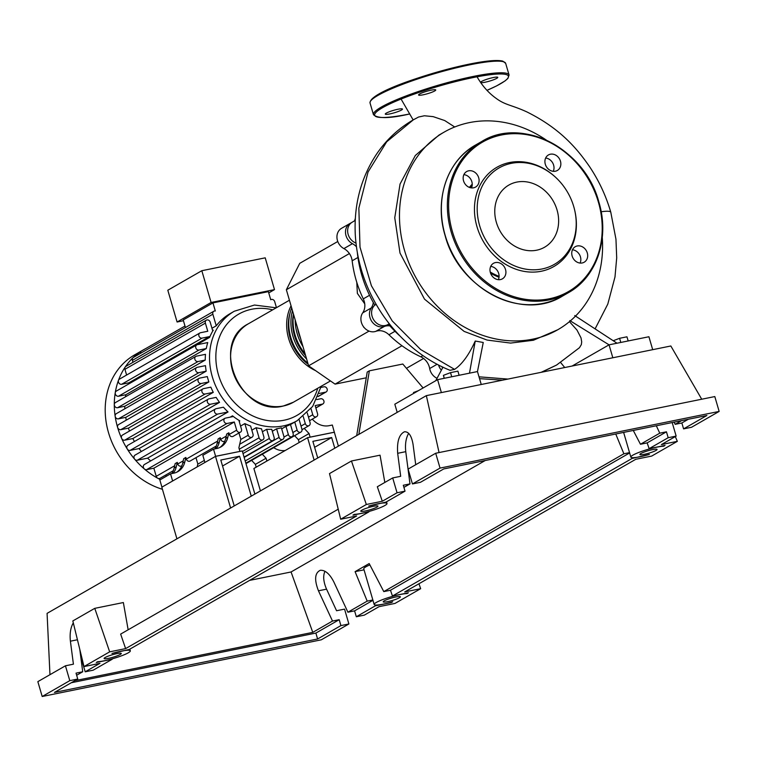 <?xml version="1.0" encoding="UTF-8"?>
<svg xmlns="http://www.w3.org/2000/svg" width="757" height="757" viewBox="0 0 757 757"><rect width="100%" height="100%" fill="white"/><g stroke="black" fill="none" stroke-linecap="round" stroke-linejoin="round"><path stroke-width="1.14" d="M234.225 505.931L220.798 460.038L239.581 456.225L251.258 496.147M239.581 456.225L222.549 466M254.872 494.075L242.259 450.945L215.508 456.376L161.818 487.196L176.92 538.823M215.508 456.376L230.601 508.004M356.774 282.266L357.37 293.394L364.742 303.822M358.837 434.395L369.35 370.826L367.211 372.056L356.698 435.616M369.35 370.826L402.809 364.032L423.106 387.972M366.265 377.8L335.077 384.13L308.601 365.811L286.354 289.742L299.753 263.322L337.773 241.492M286.354 289.742L349.393 253.557M308.601 365.811L369.066 331.093M406.443 368.318L423.579 358.477M335.077 384.13L401.967 345.731M430.97 372.368L431.481 373.267M363.597 326.844L363.738 327.317M356.415 246.735A14.128 12.036 60.1 0 0 352.459 243.678L343.896 248.589A14.128 12.036 -119.9 0 1 352.156 260.787A108.005 92.013 60.1 0 0 363.284 298.873A14.128 12.036 -119.9 0 1 362.698 312.868A11.771 10.03 60.1 0 0 363.436 326.617A11.771 10.03 60.1 0 0 375.888 331.311A14.128 12.036 -119.9 0 1 388.947 334.755A108.005 92.013 60.1 0 0 420.816 356.802A14.128 12.036 -119.9 0 1 429.673 368.536A11.771 10.03 60.1 0 0 437.054 378.311M362.698 312.868L371.252 307.957A14.128 12.036 60.1 0 0 373.296 302.488M355.345 218.347A108.005 92.013 60.1 0 0 355.128 219.095A14.128 12.036 -119.9 0 1 354.475 220.893M389.95 325.917A14.128 12.036 60.1 0 0 384.442 326.399L375.888 331.311M351.229 222.851A11.771 10.03 60.1 0 0 350.122 223.391A11.771 10.03 60.1 0 0 345.57 233.449A11.771 10.03 60.1 0 0 352.459 243.678M371.252 307.957A11.771 10.03 60.1 0 0 371.99 321.706A11.771 10.03 60.1 0 0 384.442 326.399M438.54 364.978A11.771 10.03 60.1 0 0 441.378 370.192M350.122 223.391L341.558 228.302A11.771 10.03 60.1 0 0 337.016 238.36A11.771 10.03 60.1 0 0 343.896 248.589M315.584 370.646A45.221 38.522 -119.9 0 1 291.057 305.809M291.672 307.929A45.221 38.522 60.1 0 0 307.834 363.199M306.594 358.96A45.221 38.522 -119.9 0 1 292.476 310.682M293.565 314.382A45.221 38.522 60.1 0 0 305.071 353.756M303.008 346.678A45.221 38.522 -119.9 0 1 295.192 319.956M289.969 313.313A43.329 36.913 60.1 0 0 308.146 364.249M293.461 314.032A43.329 36.913 60.1 0 0 305.61 355.601M297.548 328.027A43.329 36.913 60.1 0 0 300.643 338.616M162.433 489.296A74.886 63.806 -119.9 0 1 106.879 426.115A74.886 63.806 -119.9 0 1 134.632 354.882L143.726 349.658A74.886 63.806 -119.9 0 1 145.997 348.428M160.408 479.645A74.886 63.806 -119.9 0 1 157.749 478.254A74.886 63.806 -119.9 0 1 144.426 469.028A74.886 63.806 -119.9 0 1 134.708 459.253A74.886 63.806 -119.9 0 1 127.261 449.015A74.886 63.806 -119.9 0 1 121.64 438.407A74.886 63.806 -119.9 0 1 117.619 427.478A74.886 63.806 -119.9 0 1 115.149 416.227A74.886 63.806 -119.9 0 1 114.288 404.654A74.886 63.806 -119.9 0 1 115.244 392.713A74.886 63.806 -119.9 0 1 118.48 380.307A74.886 63.806 -119.9 0 1 125.217 367.013A74.886 63.806 -119.9 0 1 132.977 357.739A74.886 63.806 -119.9 0 1 141.483 351.021A74.886 63.806 -119.9 0 1 143.726 349.658M321.233 386.25L312.688 406.414L297.17 420.703A63.115 53.775 -119.9 0 1 283.279 425.926A63.115 53.775 -119.9 0 1 212.32 376.816A63.115 53.775 -119.9 0 1 234.32 311.222L230.043 313.682A63.115 53.775 60.1 0 0 216.247 325.803L211.96 328.264M199.886 332.966A2.829 2.403 60.1 0 1 200.51 332.73L207.768 331.254L205.384 323.107A2.829 2.403 -119.9 0 1 210.172 322.132L212.556 330.289L213.275 330.137A63.115 53.775 60.1 0 0 209.575 337.433L129.125 383.619L128.889 382.815L121.622 384.291A2.829 2.403 -119.9 0 1 119.436 379.153L199.886 332.966A2.829 2.403 60.1 0 0 202.081 338.105L209.339 336.628L128.889 382.815M196.773 344.899A2.829 2.403 60.1 0 1 197.397 344.672L207.749 342.561A63.115 53.775 60.1 0 0 206.292 348.551L125.842 394.738L118.518 396.223A2.829 2.403 -119.9 0 1 116.323 391.085L196.773 344.899A2.829 2.403 60.1 0 0 198.968 350.037L206.292 348.551M125.492 396.791A63.115 53.775 -119.9 0 1 125.842 394.738M195.855 356.396A2.829 2.403 60.1 0 1 196.479 356.159L205.488 354.333A63.115 53.775 60.1 0 0 205.232 360.067L124.782 406.254L117.59 407.72A2.829 2.403 -119.9 0 1 115.405 402.582L195.855 356.396A2.829 2.403 60.1 0 0 198.05 361.534L205.232 360.067M124.829 408.78A63.115 53.775 -119.9 0 1 124.782 406.254M196.678 367.533A2.829 2.403 60.1 0 1 197.303 367.296L205.478 365.64A63.115 53.775 60.1 0 0 206.178 371.185L125.728 417.372L118.423 418.858A2.829 2.403 -119.9 0 1 116.228 413.719L196.678 367.533A2.829 2.403 60.1 0 0 198.873 372.671L206.178 371.185M126.258 420.154A63.115 53.775 -119.9 0 1 125.728 417.372M207.304 376.57A63.115 53.775 60.1 0 0 208.875 381.944L128.425 428.131L120.798 429.673A2.829 2.403 -119.9 0 1 118.603 424.545L199.053 378.358A2.829 2.403 -119.9 0 1 199.678 378.122L207.304 376.57M129.475 431.045A63.115 53.775 -119.9 0 1 128.425 428.131M210.853 387.158A63.115 53.775 60.1 0 0 213.285 392.353L132.835 438.54L124.659 440.195A2.829 2.403 -119.9 0 1 122.473 435.057L202.923 388.871A2.829 2.403 -119.9 0 1 203.548 388.644L210.853 387.158M134.453 441.501A63.115 53.775 -119.9 0 1 132.835 438.54M216.152 397.387A63.115 53.775 60.1 0 0 219.539 402.383L139.089 448.57L130.081 450.406A2.829 2.403 -119.9 0 1 127.886 445.267L208.336 399.081A2.829 2.403 -119.9 0 1 208.96 398.844L216.152 397.387M141.37 451.494A63.115 53.775 -119.9 0 1 139.089 448.57M223.447 407.209A63.115 53.775 60.1 0 0 228.046 411.969L147.587 458.155L137.235 460.256A2.829 2.403 -119.9 0 1 135.049 455.118L215.499 408.931A2.829 2.403 -119.9 0 1 216.124 408.695L223.447 407.209M150.69 460.909A63.115 53.775 -119.9 0 1 147.587 458.155M230.204 417.145L232.503 415.83A63.115 53.775 60.1 0 0 239.808 420.883L239.155 421.261M240.556 426.059L244.842 423.598A63.115 53.775 60.1 0 0 250.624 426.021L253.027 434.244A2.829 2.403 60.1 0 1 252.043 437.177L239.685 444.264M251.835 430.165L256.121 427.705A63.115 53.775 60.1 0 0 261.506 428.774L263.862 436.846A2.829 2.403 60.1 0 1 262.878 439.779L242.429 451.522M262.376 431.745L266.663 429.285A63.115 53.775 60.1 0 0 271.725 429.285L274.129 437.489A2.829 2.403 60.1 0 1 273.135 440.423L244.066 457.114M272.302 431.263L276.589 428.803A63.115 53.775 60.1 0 0 279.002 428.377A63.115 53.775 60.1 0 0 281.377 427.828L283.875 436.392A2.829 2.403 -119.9 0 1 279.096 437.366L276.589 428.803M276.456 307.673L274.696 301.627A2.829 2.403 60.1 0 0 270.741 299.753L268.375 291.644L212.954 302.904L183.222 319.965L185.437 327.554M183.44 320.713L177.091 322.009L211.099 302.478L274.498 289.609L268.744 292.912M211.099 302.478L201.816 270.713L265.215 257.834L274.498 289.609M201.816 270.713L167.808 290.234L177.091 322.009M216.247 325.803L212.849 314.183A2.829 2.403 -119.9 0 1 215.319 311.004L212.954 302.904M140.471 353.358A2.829 2.403 -119.9 0 1 141.568 350.964L184.992 326.04M281.68 428.859L285.966 426.399A63.115 53.775 60.1 0 0 290.461 424.45L293.148 433.629A2.829 2.403 -119.9 0 1 288.36 434.594L285.966 426.399M173.145 473.305A18.84 16.048 60.1 0 0 176.296 466.766L174.148 467.996A18.84 16.048 -119.9 0 1 171.716 473.589M174.148 467.996L175.151 463.596L177.289 462.376L176.296 466.766M170.524 473.835L159.831 479.976L161.922 487.129L172.624 480.998L170.524 473.835L173.741 473.182A18.84 16.048 60.1 0 0 177.886 471.62A18.84 16.048 60.1 0 0 184.85 461.855L185.844 457.455L186.317 459.073A2.829 2.403 60.1 0 0 190.111 461.032L216.294 446.005M184.85 461.855L182.711 463.076A18.84 16.048 -119.9 0 1 176.788 472.188M216.142 448.617A18.84 16.048 60.1 0 0 219.284 442.079L217.145 443.309A18.84 16.048 -119.9 0 1 214.714 448.91M217.145 443.309L218.139 438.918L220.278 437.688L219.284 442.079M182.711 463.076L183.705 458.685L185.844 457.455M177.289 462.376L177.763 463.984A2.829 2.403 60.1 0 0 181.557 465.943L181.85 465.773M220.278 437.688L220.751 439.297A2.829 2.403 60.1 0 0 224.555 441.265L224.848 441.094M239.827 451.437L215.613 456.31L213.521 449.156L216.739 448.504A18.84 16.048 60.1 0 0 220.883 446.942A18.84 16.048 60.1 0 0 227.838 437.168L225.7 438.398L226.703 434.007L228.841 432.777L229.305 434.386A2.829 2.403 60.1 0 0 233.109 436.354L240.489 432.115A2.829 2.403 60.1 0 0 241.474 429.181L239.089 421.024L239.808 420.883M173.296 470.684L160.039 478.301A2.829 2.403 -119.9 0 1 156.235 476.333L153.851 468.186L234.301 421.999L236.686 430.156A2.829 2.403 60.1 0 0 240.489 432.115M195.978 457.663L197.823 463.975L197.161 466.908M166.294 476.267L165.897 474.932M244.842 423.598L248.239 435.209A2.829 2.403 60.1 0 0 252.043 437.177M238.975 432.985L240.821 439.297L238.89 447.794L239.931 451.371M225.7 438.398A18.84 16.048 -119.9 0 1 219.785 447.51M213.521 449.156L202.829 455.288L204.92 462.451L215.613 456.31M227.838 437.168L228.841 432.777M273.712 447.671A18.84 16.048 60.1 0 0 285.209 450.519M314.117 460.067L307.569 437.678L334.329 432.247L332.342 425.027L329.125 425.68A18.84 16.048 60.1 0 1 313.01 419.88L312.3 419.123M315.839 407.891L322.425 404.106L315.167 405.582L317.552 413.729A2.829 2.403 -119.9 0 1 312.764 414.704L311.004 408.685M307.247 412.943L310.086 422.652A2.829 2.403 -119.9 0 1 305.298 423.627L303.235 416.558M266.89 461.032L266.067 458.222L255.374 464.363L251.608 460.36M266.067 458.222L262.3 454.219M256.197 467.173L255.374 464.363M334.433 432.181L310.115 437.12L309.064 433.543L298.372 439.685L294.605 435.682M309.064 433.543L304.219 428.396M299.185 442.495L298.372 439.685M209.575 337.433L209.339 336.628M208.875 381.944L201.248 383.487A2.829 2.403 -119.9 0 1 199.053 378.358M126.608 375.027L124.933 369.293A2.829 2.403 -119.9 0 1 125.917 366.35L206.368 320.173M266.663 429.285L269.341 438.464A2.829 2.403 60.1 0 0 273.135 440.423M232.503 415.83L232.73 416.634L225.472 418.11A2.829 2.403 -119.9 0 0 227.043 423.475L234.301 421.999M256.121 427.705L259.074 437.811A2.829 2.403 60.1 0 0 262.878 439.779M153.851 468.186L146.593 469.662A2.829 2.403 -119.9 0 1 144.398 464.524L224.848 418.337M322.425 404.106A2.829 2.403 60.1 0 0 320.854 398.74L316.7 399.582M319.255 393.441L325.538 392.173A2.829 2.403 60.1 0 0 323.968 386.799L320.977 387.404M213.285 392.353L205.119 394.009A2.829 2.403 -119.9 0 1 202.923 388.871M219.539 402.383L210.531 404.219A2.829 2.403 -119.9 0 1 208.336 399.081M228.046 411.969L217.694 414.07A2.829 2.403 -119.9 0 1 215.499 408.931M299.1 419.529L301.901 429.115A2.829 2.403 -119.9 0 1 297.113 430.09L294.776 422.075M132.967 362.31L132.399 360.37A2.829 2.403 -119.9 0 1 133.383 357.436L213.834 311.25M334.774 448.21L331.651 437.527L312.868 441.34L317.732 457.985M331.651 437.527L314.609 447.311M260.427 490.886L253.879 468.498L307.569 437.678M334.329 432.247L338.388 446.128M472.179 185.579A55.583 47.35 60.1 0 0 470.343 187.717M546.393 140.14A113.985 97.104 60.1 0 0 444.283 132.04A113.985 97.104 60.1 0 0 404.541 250.482A113.985 97.104 60.1 0 0 557.786 329.74A113.985 97.104 60.1 0 0 602.279 237.48M557.786 329.74L533.42 340.253L510.597 343.082L487.073 340.063L464.098 331.386L424.497 299.129L400.008 253.084L394.757 217.751L400.046 184.046L415.319 155.497L438.965 135.087L444.283 132.04M469.406 187.414A56.52 48.155 -119.9 0 1 472.245 184.15M499.014 277.242A56.52 48.155 -119.9 0 1 490.564 273.182M490.214 272A55.583 47.35 60.1 0 0 499.081 276.343M628.168 340.953L626.957 336.808L619.586 338.303L613.321 340.697M620.797 342.448L619.586 338.303M459.111 375.283L457.9 371.138L450.529 372.633L443.422 375.349L444.198 378.311M451.74 376.778L450.529 372.633M444.283 378.292L443.422 375.349M418.441 390.65L413.483 392.542L413.663 393.394M413.719 393.356L413.483 392.542M388.473 324.233A113.985 97.104 60.1 0 0 399.611 335.692M357.361 252.847A113.985 97.104 60.1 0 0 374.81 305.128A11.771 10.03 60.1 0 0 373.92 320.183A11.771 10.03 60.1 0 0 387.944 324.535L389.249 323.788M376.134 304.361L374.81 305.128M355.232 220.457L352.26 222.161A11.771 10.03 60.1 0 0 347.823 232.995A11.771 10.03 60.1 0 0 355.97 243.073M441.899 366.662A11.771 10.03 60.1 0 0 442.627 367.826M435.777 380.695L442.968 367.183M481.244 384.49L477.468 371.555L483.25 342.486L475.235 341.029L469.491 373.173L437.593 379.654L394.813 404.21L397.198 412.366M479.011 376.825L507.928 379.068M541.123 372.33L556.584 365.054L541.7 372.207M415.489 118.641L413.265 119.871C398.456 128.444 386.184 139.913 376.437 154.305C360.919 177.914 353.86 204.674 355.279 234.585C356.982 263.228 365.981 289.77 382.266 314.202C401.872 342.921 427.109 361.174 450.018 370.305L454.579 369.378C462.073 364.344 468.952 354.891 475.235 341.029M560.682 362.584L564.731 367.533M569.822 320.599L609.044 344.832L572.122 366.028M579.455 347.718L581.348 344.596L581.698 341.842L581.007 337.859L576.985 330.071L569.444 321.64M477.468 371.555L469.491 373.173M574.743 315.574L617.021 343.214L609.044 344.832L612.829 357.768M601.172 211.752A31.652 4.514 -16.3 0 1 609.215 211.373A31.652 4.514 -16.3 0 1 610.795 212.234A31.652 4.514 -16.3 0 1 610.795 212.244L610.795 212.244C606.054 195.959 598.967 180.743 589.523 166.597C575.888 146.801 558.713 127.734 526.834 111.894C511.495 104.863 505.458 105.223 496.346 98.514C488.785 93.158 482.455 86.08 477.336 77.29M454.702 126.987L444.738 120.562L433.193 116.644L424.403 115.764L418.555 117.032M441.378 392.58L437.593 379.654M652.695 349.668L648.919 336.742L617.021 343.214M555.78 177.479L555.354 177.081A57.21 48.741 60.1 0 0 495.381 168.205A57.21 48.741 60.1 0 0 476.986 226.721A57.21 48.741 60.1 0 0 539.504 271.564A57.21 48.741 60.1 0 0 574.894 211.118L574.762 210.541A55.583 47.35 -119.9 0 1 540.384 269.274A55.583 47.35 -119.9 0 1 479.654 225.709A55.583 47.35 -119.9 0 1 497.529 168.858A55.583 47.35 -119.9 0 1 555.78 177.479A55.583 47.35 -119.9 0 1 573.749 206.604A55.583 47.35 -119.9 0 1 574.762 210.541M545.305 164.25A8.952 7.627 60.1 0 0 557.341 170.476A8.952 7.627 60.1 0 0 560.454 161.175A8.952 7.627 60.1 0 0 548.428 154.948A8.952 7.627 60.1 0 0 545.305 164.25M545.646 158.033A8.952 7.627 -119.9 0 1 553.613 165.102A8.952 7.627 -119.9 0 1 553.272 171.319M572.141 256.008A8.952 7.627 60.1 0 0 584.167 262.225A8.952 7.627 60.1 0 0 587.29 252.933A8.952 7.627 60.1 0 0 575.263 246.706A8.952 7.627 60.1 0 0 572.141 256.008M572.481 249.791A8.952 7.627 -119.9 0 1 580.449 256.86A8.952 7.627 -119.9 0 1 580.108 263.076M490.375 272.605A8.952 7.627 60.1 0 0 502.411 278.831A8.952 7.627 60.1 0 0 505.525 269.53A8.952 7.627 60.1 0 0 493.498 263.313A8.952 7.627 60.1 0 0 490.375 272.605M490.716 266.398A8.952 7.627 -119.9 0 1 498.683 273.457A8.952 7.627 -119.9 0 1 498.343 279.674M463.549 180.847A8.952 7.627 60.1 0 0 475.576 187.074A8.952 7.627 60.1 0 0 478.698 177.772A8.952 7.627 60.1 0 0 466.662 171.555A8.952 7.627 60.1 0 0 463.549 180.847M463.89 174.64A8.952 7.627 -119.9 0 1 471.848 181.708A8.952 7.627 -119.9 0 1 471.507 187.916M496.355 222.312A35.844 30.535 60.1 0 0 544.548 247.236A35.844 30.535 60.1 0 0 557.048 209.992A35.844 30.535 60.1 0 0 508.855 185.068A35.844 30.535 60.1 0 0 496.355 222.312M493.242 77.555A8.952 1.277 163.7 0 0 484.612 80.072A8.952 1.277 163.7 0 0 480.591 82.399A8.952 1.277 163.7 0 0 485.114 82.22A8.952 1.277 163.7 0 0 493.744 79.703A8.952 1.277 163.7 0 0 497.765 77.375A8.952 1.277 163.7 0 0 493.242 77.555M431.216 90.149A8.952 1.277 163.7 0 0 422.586 92.666A8.952 1.277 163.7 0 0 418.564 94.994A8.952 1.277 163.7 0 0 423.087 94.814A8.952 1.277 163.7 0 0 431.717 92.307A8.952 1.277 163.7 0 0 435.739 89.969A8.952 1.277 163.7 0 0 431.216 90.149M397.936 109.254A8.952 1.277 163.7 0 0 389.306 111.762A8.952 1.277 163.7 0 0 385.285 114.099A8.952 1.277 163.7 0 0 389.817 113.919A8.952 1.277 163.7 0 0 398.447 111.402A8.952 1.277 163.7 0 0 402.469 109.074A8.952 1.277 163.7 0 0 397.936 109.254M652.543 449.63A8.952 1.277 -16.3 0 1 657.067 449.45A8.952 1.277 -16.3 0 1 653.045 451.778A8.952 1.277 -16.3 0 1 644.415 454.295A8.952 1.277 -16.3 0 1 639.892 454.474A8.952 1.277 -16.3 0 1 643.914 452.137A8.952 1.277 -16.3 0 1 652.543 449.63M395.864 596.98A8.952 1.277 -16.3 0 1 400.387 596.8A8.952 1.277 -16.3 0 1 396.365 599.128A8.952 1.277 -16.3 0 1 387.735 601.645A8.952 1.277 -16.3 0 1 383.212 601.824A8.952 1.277 -16.3 0 1 387.234 599.497A8.952 1.277 -16.3 0 1 395.864 596.98M373.438 506.301A8.952 1.277 -16.3 0 1 377.961 506.121A8.952 1.277 -16.3 0 1 373.939 508.458A8.952 1.277 -16.3 0 1 365.309 510.966A8.952 1.277 -16.3 0 1 360.786 511.145A8.952 1.277 -16.3 0 1 364.808 508.818A8.952 1.277 -16.3 0 1 373.438 506.301M116.758 653.651A8.952 1.277 -16.3 0 1 121.29 653.48A8.952 1.277 -16.3 0 1 117.259 655.808A8.952 1.277 -16.3 0 1 108.63 658.325A8.952 1.277 -16.3 0 1 104.106 658.495A8.952 1.277 -16.3 0 1 108.128 656.168A8.952 1.277 -16.3 0 1 116.758 653.651M324.999 571.27C322.87 575.822 323.381 581.783 326.56 589.164L336.572 610.738L344.549 609.12L348.892 623.976L340.915 625.594L339.193 619.69L332.503 621.052L318.46 590.81C314.183 579.758 314.789 572.917 320.287 570.286C325.188 569.974 329.711 573.872 333.856 581.972L347.898 612.205L354.588 610.852L356.32 616.756L364.297 615.138L379.049 606.66L395.003 603.424L420.665 588.691L404.721 591.927L635.729 459.31L651.682 456.074L677.345 441.34L661.4 444.577L676.152 436.098L668.185 437.716L649.128 448.655L665.043 445.428L663.652 446.223A18.367 2.621 163.7 0 0 643.45 450.784A18.367 2.621 163.7 0 0 630.846 457.114A18.367 2.621 163.7 0 0 649.364 454.427L632.048 458.468L392.448 596.014L408.402 592.778L406.992 593.583A18.367 2.621 163.7 0 0 386.799 598.125A18.367 2.621 163.7 0 0 374.166 604.464A18.367 2.621 163.7 0 0 392.722 601.768L391.322 602.581L375.368 605.818L356.32 616.756M79.788 649.392L82.721 671.771L76.031 673.124L77.763 679.029L69.786 680.657L65.443 665.8L73.42 664.182L70.401 641.179C69.606 633.741 70.571 627.629 73.297 622.85M85.191 671.809L93.158 670.191L112.216 659.252L96.262 662.489L97.615 661.713A18.367 2.621 163.7 0 0 117.808 657.133A18.367 2.621 163.7 0 0 130.327 650.831A18.367 2.621 163.7 0 0 111.998 653.461L129.296 649.449L368.896 511.902L352.942 515.139L354.295 514.363A18.367 2.621 163.7 0 0 374.488 509.783A18.367 2.621 163.7 0 0 387.007 503.481A18.367 2.621 163.7 0 0 368.668 506.111L385.975 502.099L405.023 491.161L397.047 492.779L382.294 501.248L366.341 504.493L340.678 519.226L356.623 515.981L125.615 648.607L109.661 651.843L83.999 666.576L99.943 663.34L85.191 671.809L80.848 656.953L81.548 656.556M347.898 612.205L367.202 601.124L372.86 599.979M629.635 452.951L390.48 590.252L383.79 591.605L369.189 563.558L355.09 571.649L367.202 601.124M383.79 591.605L623.882 453.774L615.753 434.007M633.278 430.449L640.46 444.255L659.763 433.174L656.319 425.765M674.146 422.141L675.168 424.336L681.612 420.627M332.503 621.052L312.773 632.369L291.067 571.97L485.228 460.511M69.786 680.657L42.193 696.497L321.299 639.816L348.892 623.976M375.169 604.975L375.368 605.818M372.955 600.31L354.588 610.852M76.656 675.253L82.721 671.771M408.657 433.326C405.932 438.104 404.967 444.217 405.761 451.664L409.991 483.893L403.301 485.256L405.023 491.161M403.916 487.376L409.991 483.893M340.915 625.594L317.599 638.984L54.447 692.418L77.763 679.029M65.443 665.8L37.85 681.641L42.193 696.497M668.185 437.716L666.453 431.812L659.763 433.174M672.188 422.538L676.152 436.098M683.58 428.878L691.557 427.26L719.15 411.42L714.807 396.564L435.701 453.244L408.108 469.085L412.451 483.941L420.428 482.313L443.744 468.933L706.896 415.498L683.58 428.878L681.858 422.974L675.168 424.336M397.047 492.779L392.703 477.922L400.68 476.304L397.671 453.311C396.848 441.549 399.128 434.367 404.484 431.764C408.742 431.585 411.6 435.824 413.067 444.463L415.725 464.713M392.703 477.922L377.327 486.751L382.294 501.248M719.15 411.42L440.044 468.091L412.451 483.941M440.044 468.091L435.701 453.244M688.302 419.274L681.858 422.974M640.46 444.255L647.159 442.892L666.453 431.812M249.583 580.392L291.067 571.97M312.773 632.369L74.905 680.675M369.889 564.911A18.367 2.621 163.7 0 0 363.757 568.848L374.166 604.464M364.041 569.832L355.09 571.649M339.193 619.69L315.877 633.079L71.309 682.738M629.54 452.629L623.882 453.774M392.448 596.014L390.48 590.252M631.849 457.625L632.048 458.468M406.85 593.091L406.992 593.583M317.599 638.984L315.877 633.079M649.128 448.655L647.159 442.892M663.482 445.741L663.652 446.223M83.999 666.576L72.833 620.939L94.767 608.344L123.363 602.544L128.151 629.796M94.767 608.344L109.661 651.843M338.218 509.196L120.647 634.101L125.615 648.607M340.678 519.226L329.503 473.589L351.447 460.994L380.042 455.184L384.83 482.446M351.447 460.994L366.341 504.493M420.665 588.691L418.971 583.742M701.73 399.223L670.834 345.987L426.352 395.637L47.076 613.369L49.962 674.686M675.31 436.59L677.345 441.34M439.06 452.554L426.352 395.637M352.156 260.787L357.938 257.465M369.548 295.277L363.284 298.873M388.947 334.755L394.993 331.282M422.955 355.572L420.816 356.802M429.673 368.536L437.149 364.24M330.468 380.941L293.394 402.232A45.221 38.522 -119.9 0 1 283.44 405.97A45.221 38.522 -119.9 0 1 234.689 376.617A45.221 38.522 -119.9 0 1 248.362 323.797L289.42 300.236M317.713 388.265A58.403 49.754 -119.9 0 1 268.527 420.674A58.403 49.754 -119.9 0 1 218.442 374.772A58.403 49.754 -119.9 0 1 251.655 309.253A58.403 49.754 -119.9 0 1 272.69 309.84M186.317 459.073L217.656 441.076M220.751 439.297L226.211 436.164M229.305 434.386L236.686 430.156M156.235 476.333L174.659 465.763M177.763 463.984L183.213 460.852M197.776 464.183L204.324 460.426M240.773 439.495L248.239 435.209M308.478 417.164L312.764 414.704M118.423 418.858L198.873 372.671M121.622 384.291L202.081 338.105M117.59 407.72L198.05 361.534M118.518 396.223L198.968 350.037M120.798 429.673L201.248 383.487M243.025 453.566L269.341 438.464M239.297 449.175L259.074 437.811M244.161 457.427L279.096 437.366M318.12 396.422L325.538 392.173M124.659 440.195L205.119 394.009M146.593 469.662L227.043 423.475M130.081 450.406L210.531 404.219M137.235 460.256L217.694 414.07M283.998 437.101L288.36 434.594M292.827 432.55L297.113 430.09M301.012 426.087L305.298 423.627M124.933 369.293L205.384 323.107M132.399 360.37L212.849 314.183M418.659 116.985L413.265 119.88L386.685 141.805L368.025 172.047L358.856 208.137L360.001 247.113L371.413 285.777L392.202 320.911L420.703 349.573L454.579 369.369M598.749 202.157A87.14 74.233 -119.9 0 1 568.375 292.704A87.14 74.233 -119.9 0 1 451.229 232.115A87.14 74.233 -119.9 0 1 481.603 141.568A87.14 74.233 -119.9 0 1 598.711 202.024M452.449 231.708A86.194 73.429 60.1 0 0 549.364 298.778A86.194 73.429 60.1 0 0 598.38 202.072A86.194 73.429 60.1 0 0 501.475 135.001A86.194 73.429 60.1 0 0 452.449 231.708M445.239 235.55A87.14 74.233 60.1 0 0 562.385 296.148C522.122 321.574 458.837 288.814 445.135 235.654C434.064 199.706 447.15 160.654 475.614 145.003A87.14 74.233 60.1 0 0 445.239 235.55M373.456 114.667A70.656 10.078 -16.3 0 1 405.213 96.262A70.656 10.078 -16.3 0 1 473.352 76.419A70.656 10.078 -16.3 0 1 509.073 75.009L505.676 63.38A70.656 10.078 163.7 0 0 469.946 64.79A70.656 10.078 163.7 0 0 401.806 84.633A70.656 10.078 163.7 0 0 370.05 103.037L373.456 114.667C377.838 118.783 389.95 118.537 409.792 113.938M486.978 90.338A69.71 9.945 163.7 0 0 473.182 77.564A69.71 9.945 163.7 0 0 382.673 107.626A69.71 9.945 163.7 0 0 409.282 114.023M370.741 100.842A69.71 9.945 -16.3 0 1 469.255 64.137M469.416 64.108A69.71 9.945 -16.3 0 1 503.916 61.904M326.56 589.164L318.46 590.81M77.432 639.76L70.401 641.179M405.761 451.664L397.671 453.311M293.394 402.232L283.288 406.026C240.906 417.41 209.216 343.195 248.362 323.797M297.17 420.703L290.489 424.535M309.518 420.712L316.568 416.672M245.192 460.975L282.891 439.334M323.05 403.869L315.868 407.995M326.163 391.937L318.054 396.583M245.836 463.161L292.155 436.562M245.968 463.606L300.917 432.058M302.005 429.664L309.102 425.585M276.201 307.815L254.484 305.033L234.32 311.222M502.553 380.156L479.541 378.651M595.22 328.633L607.795 304.106L614.987 276.986L616.7 257.872L615.961 239.25L610.795 212.244M579.502 347.681L556.584 365.054M413.152 119.937L401.503 99.801M562.385 296.148L568.375 292.704C596.838 277.062 609.924 238.01 598.863 202.053C585.152 148.902 521.866 116.133 481.603 141.568L475.614 145.003M370.05 103.037C369.227 92.392 427.61 73.117 469.331 64.108C486.089 60.73 497.245 59.737 502.809 61.128L505.676 63.38M486.988 90.348L496.583 85.91L505.108 80.885L507.9 78.425L509.073 75.009M129.835 649.137L130.327 650.831M386.515 501.787L387.007 503.481M623.626 432.408L630.846 457.114"/></g></svg>
